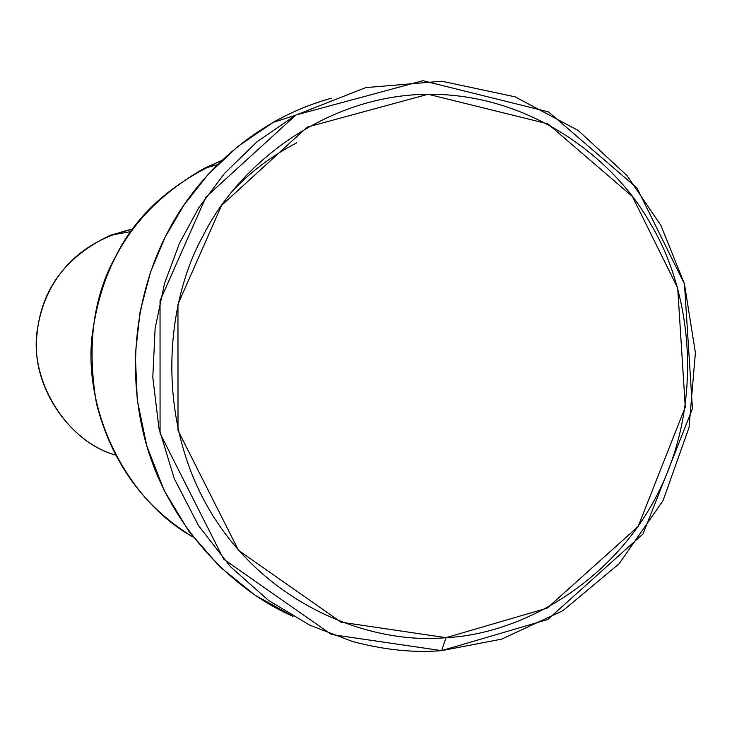 <?xml version="1.0" encoding="UTF-8"?>
<svg xmlns="http://www.w3.org/2000/svg" width="732" height="732" viewBox="0 0 732 732"><rect width="100%" height="100%" fill="white"/><g stroke="black" fill="none" stroke-linecap="round" stroke-linejoin="round"><path stroke-width="1.1" d="M441.643 650.638L445.98 637.673L340.975 622.154L238.476 550.299L178.013 430.48L177.958 304.238L221.586 205.39L307.147 127.148L428.083 94.254L547.875 123.854L632.283 196.359L677.695 287.987L685.28 407.093L638.094 526.564L547.133 608.155L445.98 637.673L441.643 650.638L547.746 619.528L643.035 533.921L692.435 408.721L684.475 283.97L636.932 187.968L548.515 111.904L422.904 80.703L295.92 115.016L205.957 197.045L160.043 300.797L160.07 433.39L223.663 559.184L331.395 634.498L441.643 650.638C413.909 652.99 384.209 649.934 352.55 641.488L309.901 625.265L268.452 600.35L230.534 566.778L198.491 525.558L174.253 478.563L158.954 428.293L152.805 377.456L155.111 328.522L164.554 283.375L179.496 243.216L198.875 207.614L224.504 173.411L256.868 141.926L295.664 115.162L365.698 87.611L441.744 81.225L515.127 96.834L578.271 130.516L627.031 175.607L660.959 225.52L684.438 283.842L695.4 352.733L689.05 427.47L663.064 500.569L619.171 563.713L562.917 610.671L501.576 639.146L441.643 650.638M115.29 455.011C66.246 441.442 27.99 378.975 37.689 327.753C45 281.701 76.11 241.533 132.867 229.034L110.358 235.237C64.187 257.179 39.61 291.647 36.637 338.651C32.492 388.161 70.354 442.238 115.29 455.011M193.221 537.132C143.994 507.276 111.749 462.798 96.487 403.689C86.669 345.385 93.229 296.012 116.168 255.541C136.244 214.888 171.48 183.174 221.888 160.4L204.365 168.278C135.457 207.723 102.663 260.839 92.378 333.618C82.451 408.913 125.245 499.544 193.221 537.132M231.568 192.04C249.511 172.587 271.206 156.2 296.625 142.859M293.01 616.335C227.012 587.412 167.235 520.617 145.695 442.091C124.083 363.484 139.336 285.096 167.994 231.614C196.496 175.991 254.571 119.16 331.358 98.234C310.679 104.026 291.263 112.088 273.118 122.418L237.772 146.501L207.888 174.692L183.741 205.372L165.148 237.15L150.508 272.13L140.123 311.53L135.31 354.59L137.268 400.001L146.821 446.017L164.178 490.504L188.874 531.35L219.728 566.687L255.075 595.217L293.01 616.335M445.98 637.673C520.324 634.205 614.615 582.892 659.953 489.278C705.291 395.692 689.535 288.024 650.748 224.157C614.706 158.698 530.096 93.458 428.083 94.254C326.014 95.078 238.449 164.398 203.276 235.43C164.81 304.32 155.019 421.193 211.923 514.056C268.882 606.828 372.195 644.837 445.98 637.673M110.358 235.237L131.01 231.577M217.495 164.663L204.365 168.278M295.664 115.162L273.118 122.418"/></g></svg>
